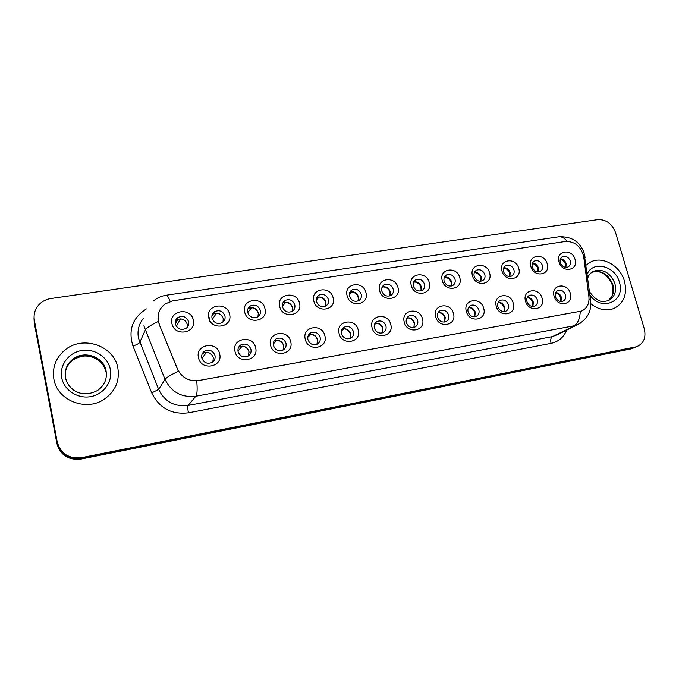 <?xml version="1.0" encoding="UTF-8"?>
<svg xmlns="http://www.w3.org/2000/svg" width="679" height="679" viewBox="0 0 679 679"><rect width="100%" height="100%" fill="white"/><g stroke="black" fill="none" stroke-linecap="round" stroke-linejoin="round"><path stroke-width="1.02" d="M255.643 347.75C259.183 360.855 237.489 364.733 234.976 351.323C231.564 338.108 253.191 334.501 255.643 347.75M238.074 351.586C239.925 356.314 243.192 357.867 247.877 356.237C250.432 354.667 251.451 352.376 250.941 349.362C249.049 344.601 245.756 343.073 241.045 344.771C238.567 346.349 237.574 348.624 238.074 351.586M290.705 341.698C294.279 354.625 273.128 358.402 270.565 345.178C267.11 332.141 288.193 328.636 290.705 341.698M273.433 345.467C275.25 350.084 278.415 351.637 282.948 350.126C285.494 348.599 286.504 346.324 285.978 343.302C284.136 338.651 280.936 337.123 276.378 338.702C273.9 340.238 272.924 342.488 273.433 345.467M324.885 335.791C328.483 348.548 307.867 352.231 305.244 339.186C301.765 326.336 322.321 322.907 324.885 335.791M307.91 339.508C309.683 344.007 312.764 345.56 317.152 344.168C319.69 342.674 320.683 340.417 320.14 337.387C318.332 332.854 315.226 331.318 310.821 332.786C308.351 334.28 307.375 336.521 307.91 339.508M358.223 330.036C361.848 342.615 341.741 346.214 339.067 333.347C335.553 320.666 355.601 317.322 358.223 330.036M341.529 333.686C343.277 338.091 346.273 339.644 350.517 338.337C353.038 336.894 354.022 334.654 353.462 331.624C351.688 327.193 348.666 325.657 344.397 327.023C341.944 328.475 340.985 330.698 341.529 333.686M390.739 324.418C394.397 336.835 374.774 340.34 372.058 327.651C368.51 315.132 388.074 311.873 390.739 324.418M374.324 328.016C376.039 332.328 378.958 333.873 383.083 332.651C385.579 331.242 386.546 329.026 385.969 326.005C384.229 321.668 381.292 320.132 377.151 321.413C374.706 322.822 373.764 325.029 374.324 328.016M422.482 318.943C426.149 331.191 407.01 334.62 404.243 322.092C400.669 309.743 419.766 306.56 422.482 318.943M406.331 322.483C408.02 326.701 410.863 328.246 414.869 327.1C417.339 325.725 418.281 323.527 417.695 320.513C415.981 316.261 413.121 314.742 409.098 315.939C406.679 317.314 405.753 319.495 406.331 322.483M453.462 313.588C457.154 325.682 438.464 329.026 435.655 316.66C432.065 304.472 450.703 301.366 453.462 313.588M437.573 317.076C439.237 321.218 442.012 322.746 445.899 321.676C448.344 320.335 449.269 318.162 448.666 315.158C446.977 310.99 444.185 309.471 440.281 310.6C437.887 311.941 436.979 314.097 437.573 317.076M483.711 308.368C487.42 320.31 469.172 323.569 466.329 311.364C462.713 299.329 480.919 296.299 483.711 308.368M468.069 311.797C469.715 315.862 472.431 317.39 476.208 316.372C478.619 315.064 479.518 312.917 478.907 309.921C477.244 305.839 474.511 304.328 470.725 305.389C468.357 306.696 467.466 308.835 468.069 311.797M513.256 303.258C516.982 315.056 499.158 318.239 496.273 306.195C492.64 294.313 510.43 291.35 513.256 303.258M497.86 306.645C499.489 310.634 502.137 312.153 505.813 311.194C508.198 309.921 509.072 307.791 508.444 304.812C506.806 300.805 504.141 299.303 500.448 300.305C498.106 301.578 497.249 303.691 497.86 306.645M542.122 298.276C545.857 309.921 528.449 313.036 525.529 301.145C521.879 289.407 539.262 286.513 542.122 298.276M526.963 301.612C528.576 305.533 531.165 307.035 534.738 306.127C537.089 304.888 537.946 302.783 537.31 299.821C535.68 295.883 533.074 294.389 529.493 295.331C527.176 296.579 526.335 298.667 526.963 301.612M570.335 293.404C574.086 304.913 557.069 307.952 554.115 296.205C550.448 284.611 567.432 281.785 570.335 293.404M555.405 296.689C556.992 300.542 559.53 302.045 563.01 301.179C565.327 299.974 566.159 297.894 565.514 294.941C563.909 291.07 561.355 289.585 557.866 290.485C555.583 291.698 554.768 293.761 555.405 296.689M219.673 353.963C223.179 367.254 200.908 371.235 198.463 357.629C195.085 344.228 217.28 340.527 219.673 353.963M201.79 357.867C203.692 362.713 207.061 364.258 211.907 362.501C214.454 360.88 215.489 358.58 214.997 355.575C213.053 350.687 209.641 349.167 204.769 351.018C202.3 352.639 201.307 354.922 201.79 357.867M229.621 314.369C233.101 327.397 211.203 331.012 208.767 317.687C205.406 304.548 227.236 301.213 229.621 314.369M211.992 318.12C213.987 323.034 217.407 324.528 222.245 322.618C224.554 321.031 225.462 318.85 224.978 316.049C222.941 311.109 219.495 309.641 214.632 311.636C212.4 313.214 211.517 315.379 211.992 318.12M264.997 308.741C268.519 321.591 247.173 325.114 244.669 311.975C241.283 299.015 262.552 295.755 264.997 308.741M247.674 312.433C249.617 317.212 252.928 318.714 257.604 316.949C259.93 315.412 260.838 313.231 260.337 310.413C258.359 305.601 255.024 304.116 250.322 305.966C248.073 307.502 247.19 309.658 247.674 312.433M299.498 303.25C303.046 315.922 282.235 319.359 279.68 306.399C276.251 293.625 296.995 290.442 299.498 303.25M282.464 306.883C284.365 311.542 287.573 313.053 292.097 311.423C294.423 309.913 295.331 307.748 294.813 304.913C292.887 300.228 289.653 298.735 285.104 300.441C282.846 301.943 281.963 304.09 282.464 306.883M333.143 297.894C336.716 310.405 316.422 313.757 313.808 300.967C310.354 288.363 330.588 285.265 333.143 297.894M316.397 301.476C318.247 306.025 321.371 307.536 325.75 306.017C328.076 304.548 328.976 302.393 328.441 299.549C326.557 294.975 323.416 293.481 319.02 295.068C316.753 296.536 315.879 298.667 316.397 301.476M365.964 292.674C369.563 305.015 349.761 308.283 347.105 295.671C343.616 283.228 363.358 280.206 365.964 292.674M349.498 296.197C351.315 300.644 354.345 302.155 358.588 300.738C360.905 299.312 361.797 297.173 361.245 294.321C359.403 289.848 356.348 288.354 352.087 289.831C349.821 291.257 348.964 293.379 349.498 296.197M397.996 287.573C401.612 299.762 382.294 302.953 379.586 290.502C376.073 278.22 395.339 275.267 397.996 287.573M381.793 291.045C383.576 295.399 386.529 296.91 390.646 295.577C392.954 294.185 393.828 292.063 393.26 289.212C391.46 284.841 388.49 283.347 384.348 284.73C382.099 286.122 381.242 288.227 381.793 291.045M429.264 282.6C432.905 294.627 414.037 297.742 411.296 285.46C407.748 273.331 426.565 270.454 429.264 282.6M413.324 286.02C415.073 290.281 417.95 291.783 421.948 290.544C424.239 289.186 425.096 287.081 424.519 284.229C422.745 279.952 419.851 278.458 415.837 279.748C413.596 281.106 412.756 283.202 413.324 286.02M459.793 277.736C463.451 289.619 445.034 292.657 442.241 280.529C438.685 268.561 457.052 265.752 459.793 277.736M444.1 281.106C445.831 285.282 448.632 286.784 452.52 285.613C454.786 284.297 455.626 282.209 455.04 279.366C453.292 275.165 450.474 273.679 446.578 274.893C444.346 276.217 443.523 278.288 444.1 281.106M489.61 272.992C493.285 284.722 475.3 287.692 472.474 275.725C468.892 263.902 486.835 261.152 489.61 272.992M474.171 276.311C475.869 280.41 478.602 281.904 482.379 280.8C484.628 279.51 485.451 277.448 484.848 274.613C483.134 270.497 480.376 269.011 476.59 270.157C474.383 271.447 473.577 273.501 474.171 276.311M518.739 268.358C522.431 279.943 504.862 282.846 502.002 271.023C498.394 259.353 515.93 256.662 518.739 268.358M503.538 271.625C505.218 275.649 507.892 277.142 511.559 276.098C513.782 274.842 514.589 272.797 513.978 269.962C512.28 265.93 509.589 264.454 505.906 265.531C503.725 266.788 502.935 268.825 503.538 271.625M547.215 263.825C550.915 275.275 533.745 278.11 530.851 266.431C527.227 254.905 544.371 252.274 547.215 263.825M532.243 267.051C533.898 270.997 536.512 272.483 540.085 271.498C542.283 270.267 543.064 268.247 542.445 265.421C540.773 261.466 538.141 259.989 534.56 261.008C532.395 262.247 531.623 264.258 532.243 267.051M575.045 259.395C578.754 270.709 561.974 273.484 559.046 261.941C555.414 250.551 572.168 247.988 575.045 259.395M560.294 262.578C561.932 266.457 564.487 267.933 567.967 267C570.139 265.803 570.903 263.791 570.267 260.991C568.612 257.095 566.048 255.635 562.56 256.594C560.421 257.799 559.666 259.794 560.294 262.578M193.311 320.149C196.766 333.355 174.291 337.064 171.914 323.552C168.596 310.227 190.994 306.798 193.311 320.149M175.377 323.968C177.431 329.009 180.97 330.495 185.978 328.415C188.261 326.794 189.169 324.596 188.703 321.838C186.598 316.753 183.033 315.294 177.991 317.475C175.793 319.088 174.919 321.252 175.377 323.968M238.567 347.376L239.169 346.986C243.837 345.297 247.114 346.808 248.981 351.527L248.387 355.932M274.01 341.062L274.223 340.934C278.746 339.373 281.921 340.883 283.746 345.492L283.075 350.058M308.529 334.985C312.866 333.635 315.905 335.171 317.653 339.602L316.94 344.261M342.174 329.103C346.273 328.101 349.125 329.688 350.72 333.864L349.999 338.558M374.961 323.416C378.84 322.703 381.522 324.316 382.998 328.254L382.294 332.956M406.942 317.899C410.6 317.424 413.121 319.054 414.504 322.788L413.834 327.448M438.133 312.544C441.596 312.272 443.973 313.91 445.263 317.441L444.635 322.05M474.68 316.77L474.816 312.79C473.764 309.632 471.693 307.825 468.603 307.383L468.612 307.324C471.854 307.239 474.095 308.869 475.3 312.23L474.74 316.762M498.318 302.257C501.399 302.325 503.512 303.946 504.65 307.129L504.158 311.576M527.354 297.317C530.265 297.512 532.26 299.125 533.329 302.155L532.905 306.492M555.728 292.505C558.469 292.819 560.353 294.406 561.363 297.283L561.015 301.518M202.155 353.954L203.182 353.207C208.02 351.366 211.398 352.876 213.325 357.723L212.841 361.865M212.171 314.759L212.985 314.139C217.806 312.153 221.227 313.605 223.247 318.51L222.992 322.075M248.174 308.283L247.962 308.767L248.395 308.478C253.055 306.645 256.365 308.113 258.326 312.892L257.986 316.711M282.795 303.038L282.905 302.97C287.421 301.272 290.629 302.749 292.539 307.409L292.131 311.398M316.77 297.495C321.082 296.103 324.129 297.623 325.912 302.053L325.47 306.161M349.889 292.148C353.98 291.096 356.84 292.657 358.478 296.833L358.028 300.992M382.184 286.962C386.054 286.198 388.753 287.794 390.264 291.741L389.822 295.917M413.698 281.938C417.364 281.42 419.902 283.024 421.311 286.767L420.887 290.935M444.448 277.057C447.919 276.743 450.304 278.365 451.62 281.912L451.238 286.037M474.477 272.304C477.753 272.186 480.011 273.798 481.241 277.168L480.893 281.233M503.801 267.687C506.899 267.721 509.021 269.334 510.184 272.525L509.887 276.523M532.455 263.189C535.375 263.367 537.378 264.963 538.472 267.993L538.226 271.906M560.455 258.809C563.205 259.098 565.098 260.685 566.133 263.562L565.947 267.373M175.445 320.997L176.642 319.953C181.641 317.789 185.18 319.232 187.26 324.273L187.115 327.482M159.327 324.197L158.402 321.167C157.214 314.038 159.463 308.274 165.15 303.903L172.89 300.814L565.488 241.444C575.079 241.368 581.156 246.502 583.719 256.857L588.922 296.774C589.499 303.674 587.038 308.436 581.538 311.058L198.574 380.546C188.838 381.581 181.802 377.711 177.457 368.943L159.2 324.452L157.986 318.663M53.862 379.026C57.07 400.321 85.936 411.805 104.031 399.362C115.243 391.486 119.852 381.046 117.849 368.052C114.293 345.687 82.634 334.755 64.76 350.186C55.771 357.909 52.139 367.517 53.862 379.026C57.07 400.321 85.936 411.805 104.031 399.362C115.243 391.486 119.852 381.046 117.849 368.052C114.293 345.687 82.634 334.755 64.76 350.186C55.771 357.909 52.139 367.517 53.862 379.026M590.891 303.751C598.411 309.649 606.008 311.254 613.68 308.563C623.908 303.369 627.506 294.236 624.468 281.165C620.36 266.049 603.02 255.898 591.069 261.788L586.028 265.217L591.069 261.788C603.02 255.898 620.36 266.049 624.468 281.165C627.506 294.236 623.908 303.369 613.68 308.563C606.008 311.254 598.411 309.649 590.891 303.751M34.001 318.366L34.247 322.89L56.9 443.608C60.389 455.202 68.409 460.362 80.971 459.072L630.596 348.981L635.748 347.054L81.251 458.367L633.04 347.962L637.029 346.528C643.828 343.353 646.238 337.438 644.278 328.763L615.556 232.591C612.076 223.68 606.169 219.359 597.817 219.631L51.052 298.488C46.579 299.167 42.769 301.009 39.603 304.014C35.121 308.58 33.364 313.97 34.349 320.165L57.231 442.037C60.754 453.742 68.859 458.953 81.539 457.663L635.502 346.944M56.9 443.608L57.061 442.827C60.567 454.48 68.63 459.658 81.251 458.367C68.63 459.658 60.567 454.48 57.061 442.827L34.298 321.532L57.231 442.037M34.043 316.991L34.298 321.532L34.043 316.991M581.538 311.058L196.715 380.911C197.496 389.169 197.207 394.27 195.849 396.23C181.641 397.809 171.363 392.19 165.022 379.383C166.406 377.507 170.853 374.808 178.365 371.294L159.2 324.452M630.596 348.981L633.295 348.072M175.53 320.726L175.717 320.216M175.241 322.966L176.998 319.733M177.143 319.037L177.1 318.196M177.737 319.368L175.335 323.764M186.92 323.162C185.528 320.624 183.381 319.206 180.461 318.909L176.362 326.293M213.121 356.993C211.806 354.175 209.59 352.605 206.467 352.291M206.45 352.308L201.943 358.453M203.827 351.688L203.191 352.571M202.732 353.496L203.182 352.333M209.429 317.78L209.251 321.371M212.968 314.148L213.214 312.892M213.07 314.088L211.907 315.845M223.264 318.604C222.118 315.438 219.852 313.639 216.457 313.223L212.374 319.317M258.478 314.012C257.638 310.337 255.329 308.224 251.553 307.68L247.716 312.612M292.683 309.378C292.165 305.321 289.865 302.953 285.783 302.274L282.345 306.187M325.971 304.718C325.767 300.373 323.501 297.801 319.172 296.995L316.219 300.033M249.1 352.18L249.066 352.036C248.056 348.599 245.773 346.655 242.208 346.18M242.14 346.18L237.973 351.043M283.907 347.232L283.737 346.001C282.71 342.589 280.435 340.663 276.922 340.221L273.264 343.99M317.73 342.199L317.551 340.128C316.516 336.759 314.284 334.857 310.846 334.408L307.774 337.259M358.41 300.059C358.495 295.509 356.271 292.768 351.764 291.851L349.337 294.134M390.06 295.416C390.391 290.722 388.227 287.854 383.576 286.818L381.691 288.465M420.946 290.807C421.498 286.012 419.393 283.05 414.631 281.912L413.299 283.007M350.661 337.123L350.534 334.391C349.498 331.072 347.3 329.188 343.939 328.738L341.486 330.826M382.769 332.031L382.735 328.797C381.691 325.513 379.527 323.654 376.234 323.204L374.401 324.647M414.105 326.972L414.156 323.331C413.112 320.098 410.982 318.256 407.756 317.806L406.534 318.706M451.187 286.046C451.781 281.267 449.71 278.288 444.974 277.125L444.168 277.736M480.766 281.25C481.301 276.531 479.255 273.595 474.613 272.44L474.324 272.652M509.683 276.531C510.158 271.973 508.172 269.088 503.716 267.874M537.946 271.897C538.371 267.594 536.495 264.776 532.344 263.452M565.59 267.348C565.938 263.291 564.19 260.558 560.328 259.14M444.703 321.948L444.847 318.001C443.794 314.801 441.698 312.977 438.541 312.535L437.904 312.977M504.013 311.585L504.098 307.697C503.105 304.701 501.153 302.927 498.25 302.376M532.684 306.492L532.718 302.724C531.784 299.897 529.959 298.157 527.252 297.512M560.718 301.493L560.693 297.86C559.81 295.195 558.113 293.498 555.6 292.768M143.473 318.256C138.779 324.087 137.124 330.732 138.482 338.193L158.64 389.406L165.022 379.383L143.872 325.827M158.309 321.422C150.806 325.029 146.443 327.965 145.213 330.24L139.755 342.42C138.974 343.481 136.708 344.703 132.974 346.069C128.017 330.164 132.498 317.772 146.401 308.894M567.16 241.308C564.368 237.845 561.44 236.36 558.393 236.844L166.16 295.246M580.265 311.542C579.874 318.875 577.753 323.637 573.899 325.827L195.849 396.23L188.108 405.439L552.316 336.623L557.951 334.441M589.066 299.116L590.577 300.093L590.789 301.671M580.443 323.111L552.316 336.623C550.737 337.786 550.321 340.026 551.068 343.353L188.448 412.824C171.515 414.801 159.285 408.164 151.748 392.903L132.974 346.069M583.303 254.718L584.806 255.847L585.043 257.68M153.344 301.026C157.044 297.954 161.262 296.036 165.999 295.272C167.153 295.059 168.536 297.122 170.132 301.442M566.685 330.087C563.697 337.302 558.486 341.724 551.068 343.353M34.349 320.165L34.247 322.89M81.539 457.663L80.971 459.072M151.748 392.903L158.64 389.406C164.683 401.645 174.511 406.993 188.108 405.439C187.591 406.526 187.701 408.987 188.448 412.824M105.737 371.82C103.539 357.85 83.907 350.907 72.611 360.277C68.868 363.231 66.491 366.983 65.481 371.532M65.6 377.813C66.61 382.71 69.182 386.716 73.315 389.822M100.713 362.289C97.504 359.132 93.66 357.146 89.161 356.339C84.281 355.244 78.764 356.56 72.611 360.277L72.814 359.259C66.898 363.927 64.429 370.038 65.413 377.575C67.934 389.415 81.387 399.15 97.683 390.4C104.515 385.426 107.316 378.907 106.085 370.853C103.87 356.823 84.162 349.846 72.814 359.259C66.915 364.139 64.505 370.284 65.574 377.694M110.321 369.342C107.969 357.12 94.678 348.335 81.726 350.525C68.74 352.537 59.226 365.234 61.687 377.685C63.962 390.162 77.695 399.082 90.723 396.621C103.794 394.355 112.867 381.53 110.321 369.342M608.002 300.797C612.976 297.062 614.58 291.647 612.831 284.56C608.316 273.892 601.314 269.792 591.825 272.279C600.923 269.987 607.756 274.214 612.314 284.951M589.499 291.792C599.048 304.362 603.385 301.366 608.129 300.746C614.529 297.444 616.778 291.681 614.885 283.457C610.353 272.746 603.334 268.638 593.819 271.125L590.866 273.026M589.915 295.017C601.577 312.34 625.987 301.196 619.341 282.048C615.25 265.922 593.132 260.218 587.174 273.985M176.642 319.953L177.991 317.475M561.635 257.188L562.56 256.594M533.541 261.687L534.56 261.008M504.777 266.321L505.906 265.531M475.334 271.074L476.59 270.157M445.178 275.971L446.578 274.893M414.275 281.03L415.837 279.748M382.617 286.249L384.348 284.73M350.152 291.664L352.087 289.831M316.872 297.283L319.02 295.068M282.905 302.97L285.104 300.441M248.395 308.478L250.322 305.966M212.985 314.139L214.632 311.636M203.182 353.207L204.769 351.018M556.992 290.985L557.866 290.485M528.517 295.917L529.493 295.331M499.371 300.984L500.448 300.305M469.512 306.187L470.725 305.389M438.914 311.551L440.281 310.6M407.561 317.076L409.098 315.939M375.411 322.788L377.151 321.413M342.437 328.704L344.397 327.023M308.606 334.857L310.821 332.786M274.223 340.934L276.378 338.702M239.169 346.986L241.045 344.771M558.113 334.365L576.989 324.952C587.352 319.469 591.884 311.177 590.577 300.093L584.059 252.775C579.908 241.58 571.489 236.25 558.792 236.776M637.029 346.528L632.107 348.565M587.717 278.161C588.549 275.071 590.586 272.729 593.819 271.125L591.825 272.279M608.647 300.339L611.49 296.935C613.112 294.448 613.4 290.502 612.356 285.087"/></g></svg>
